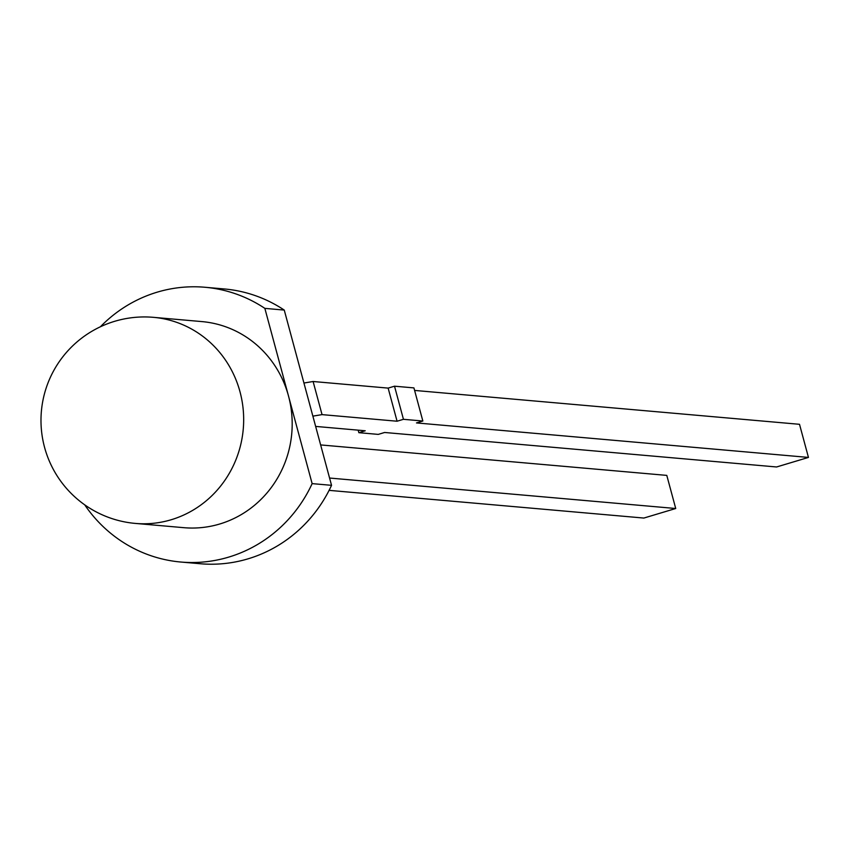 <?xml version="1.0" encoding="UTF-8"?>
<svg xmlns="http://www.w3.org/2000/svg" width="851" height="851" viewBox="0 0 851 851"><rect width="100%" height="100%" fill="white"/><g stroke="black" fill="none" stroke-linecap="round" stroke-linejoin="round"><path stroke-width="1.28" d="M180.838 562.032L200.24 563.734A137.915 132.299 95 0 0 331.539 485.325L312.136 483.623A137.915 132.299 95 0 1 180.838 562.032A137.915 132.299 95 0 1 84.728 504.856M201.995 321.604A103.439 99.227 95 0 1 288.5 395.992A103.439 99.227 95 0 1 183.859 527.684L135.352 523.418A103.439 99.227 95 0 0 171.221 519.738A103.439 99.227 95 0 0 239.982 391.726A103.439 99.227 95 0 0 153.488 317.338L201.995 321.604M100.397 326.773A137.915 132.299 95 0 1 205.017 287.266A137.915 132.299 95 0 1 264.852 308.37L284.255 310.083A137.915 132.299 95 0 0 224.419 288.968L205.017 287.266M312.136 483.623L264.852 308.37M331.539 485.325L284.255 310.083M414.607 390.428L799.514 424.309L808.45 457.423L776.591 466.976L384.631 432.478L378.259 434.393L358.856 432.68L365.228 430.776L315.647 426.415M303.935 383.024L313.104 381.503L388.141 388.109L394.513 386.194L403.448 419.309L422.851 421.022L416.479 422.926L808.45 457.423M403.448 419.309L397.077 421.224L388.141 388.109M312.87 416.139L322.04 414.618L397.077 421.224M394.513 386.194L413.916 387.896L422.851 421.022M313.104 381.503L322.04 414.618M358.165 430.149L358.856 432.68M329.582 478.039L675.726 508.504L666.79 475.39L320.636 444.924M329.103 490.357L643.867 518.057L675.726 508.504M153.488 317.338A103.439 103.439 0 0 0 41.518 430.883A103.439 103.439 0 0 0 135.352 523.418"/></g></svg>
